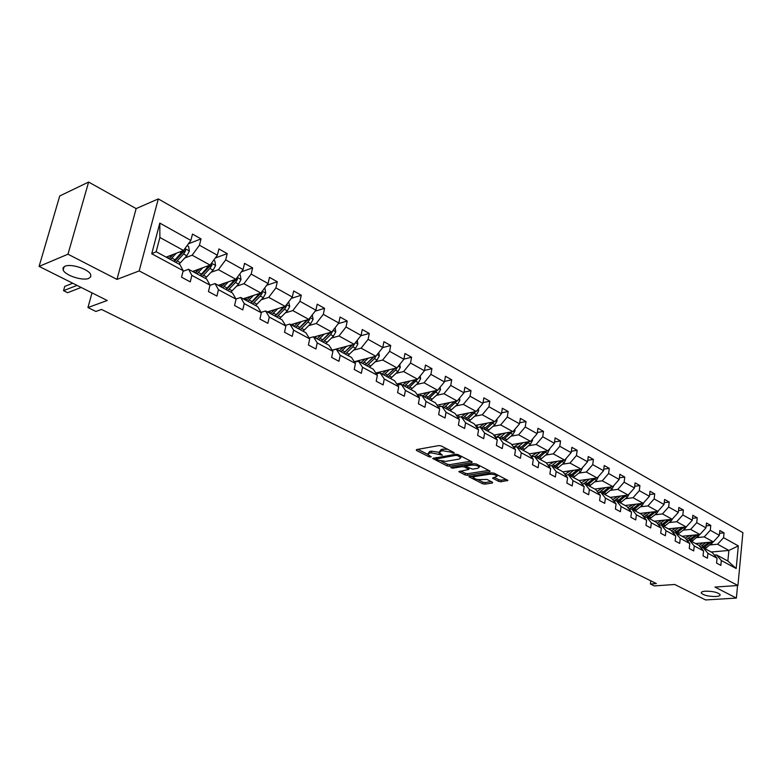 <?xml version="1.0" encoding="UTF-8"?>
<svg xmlns="http://www.w3.org/2000/svg" width="782" height="782" viewBox="0 0 782 782"><rect width="100%" height="100%" fill="white"/><g stroke="black" fill="none" stroke-linecap="round" stroke-linejoin="round"><path stroke-width="1.17" d="M705.403 591.172C702.383 591.427 701.004 592.052 701.268 593.059C703.614 595.346 708.492 596.5 715.911 596.51C718.961 596.275 720.369 595.649 720.124 594.633C717.759 592.326 712.852 591.182 705.403 591.172M64.926 266.261L63.029 267.845L63.166 270.073C65.277 275.489 82.794 281.129 88.786 278.363L90.771 276.789L90.663 274.521C88.679 269.135 70.839 263.378 64.926 266.261M450.911 450.931L450.715 452.055L452.367 452.895L454.088 453.179L454.137 452.592L441.312 445.994L438.829 445.593L416.435 449.601L416.425 450.442L429.24 456.893L431.283 456.864L427.803 454.508L429.396 453.13L431.244 452.807L442.417 455.183L439.318 452.514L439.064 454.068M39.1 266.398L59.745 195.959L88.62 182.059L67.985 254.199L39.1 266.398L107.242 300.503L87.946 307.551L95.893 311.461L101.513 309.437L656.362 583.577L650.409 584.007L654.309 585.923L674.719 584.477L705.618 599.941L736.38 598.083L737.563 585.542M498.623 481.37L500.988 481.761L507.899 480.402L494.244 473.237L491.839 472.846L468.897 476.717L482.582 483.745L484.928 484.126L492.445 483.022L492.572 482.269L486.932 479.405L480.822 479.581C477.303 479.728 474.821 479.073 473.384 477.616L474.782 476.531L489.552 474.254C493.11 474.097 495.612 474.752 497.049 476.228L492.562 478.144L498.623 481.37L498.877 479.757L501.242 480.148L506.228 479.405M450.715 452.055L442.837 450.784L440.95 451.106L439.318 452.514M67.985 254.199L116.968 279.399L139.186 270.924L737.925 585.513L714.953 587.067L736.38 598.083M471.927 462.602L472.025 461.8L458.105 454.635L455.642 454.234L432.739 458.496L447.108 465.886L449.503 466.277L471.927 462.602L472.054 461.82M450.843 467.499L473.96 463.658L476.394 464.049L489.972 471.038L489.845 471.82L489.972 471.038M489.845 471.82L467.421 475.309L465.055 474.928L458.839 471.654L468.887 469.386L464.586 467.05L462.182 466.659L452.798 468.183L450.823 467.656M714.377 555.073L716.508 554.888L727.866 561.026L736.175 568.514L721.317 560.518L720.838 565.396L716.566 563.108L717.055 558.221L707.925 553.304L707.427 558.221L703.057 555.894L703.575 550.958L694.24 545.934L693.712 550.899L689.255 548.514L689.792 543.539L680.252 538.397L679.695 543.412L675.14 540.978L675.697 535.953L665.951 530.695L665.374 535.748L660.712 533.265L661.298 528.192L651.328 522.826L650.722 527.928L645.961 525.377L646.567 520.255L636.362 514.761L635.737 519.913L630.859 517.313L631.494 512.142L621.064 506.521L620.409 511.721L615.414 509.053L616.079 503.843L605.405 498.085L604.721 503.334L599.608 500.607L600.302 495.348L589.364 489.454L588.651 494.752L583.421 491.956L584.154 486.648L572.952 480.617L572.209 485.964L566.852 483.1L567.605 477.734L556.139 471.556L555.367 476.961L549.873 474.029L550.665 468.613L538.915 462.279L538.104 467.744L532.483 464.733L533.304 459.259L521.262 452.778L520.411 458.291L514.654 455.212L515.514 449.679L503.168 443.032L502.279 448.594L496.375 445.437L497.274 439.855L484.605 433.042L483.687 438.663L477.626 435.418L478.564 429.777L465.573 422.788L464.616 428.468L458.389 425.144L459.366 419.445L446.043 412.27L445.036 418.008L438.653 414.597L439.67 408.839L425.995 401.469L424.949 407.266L418.39 403.766L419.455 397.95L405.408 390.384L404.314 396.239L397.579 392.642L398.693 386.767L384.265 378.996L383.121 384.91L376.201 381.215L377.364 375.282L362.535 367.296L361.343 373.278L354.236 369.475L355.439 363.474L340.199 355.263L338.948 361.313L331.646 357.403L332.907 351.343L317.228 342.897L315.928 349.007L308.411 344.989L309.731 338.86L293.602 330.17L292.243 336.348L284.501 332.213L285.88 326.016L269.282 317.072L267.864 323.318L259.898 319.066L261.335 312.8L244.248 303.592L242.762 309.907L234.561 305.527L236.066 299.183L218.461 289.702L216.907 296.095L208.452 291.578L210.026 285.166L191.883 275.391L190.261 281.852L181.551 277.199L183.193 270.709L151.728 253.769L159.802 223.105L190.867 240.436L192.48 234.082L201.033 238.891L199.449 245.225L217.367 255.225L218.911 248.94L227.21 253.612L225.695 259.868L243.085 269.575L244.561 263.358L252.625 267.894L251.169 274.091L268.06 283.514L269.477 277.356L277.307 281.764L275.909 287.893L292.321 297.043L293.67 290.963L301.275 295.234L299.946 301.305L315.889 310.2L317.189 304.178L324.579 308.333L323.308 314.335L338.802 322.986L340.043 317.033L347.237 321.07L346.015 327.003L361.089 335.419L362.281 329.525L369.28 333.455L368.107 339.329L382.779 347.521L383.913 341.685L390.726 345.517L389.602 351.323L403.874 359.29L404.968 353.523L411.596 357.247L410.521 363.004L424.421 370.756L425.467 365.038L431.928 368.674L430.892 374.373L444.44 381.919L445.437 376.269L451.722 379.798L450.735 385.438L463.931 392.799L464.889 387.198L471.018 390.648L470.08 396.23L482.934 403.404L483.853 397.862L489.825 401.215L488.926 406.748L501.458 413.746L502.337 408.253L508.173 411.528L507.303 417.002L519.531 423.824L520.372 418.39L526.061 421.576L525.221 427.001L537.156 433.658L537.967 428.272L543.51 431.39L542.708 436.757L554.35 443.257L555.132 437.92L560.547 440.97L559.775 446.278L571.143 452.622L571.886 447.343L577.175 450.315L576.442 455.583L587.536 461.771L588.25 456.541L593.411 459.445L592.707 464.655L603.548 470.705L604.232 465.525L609.276 468.359L608.601 473.521L619.188 479.434L619.843 474.293L624.779 477.069L624.134 482.191L634.476 487.958L635.101 482.875L639.92 485.583L639.305 490.656L649.422 496.296L650.018 491.262L654.73 493.901L654.143 498.936L664.026 504.449L664.602 499.454L669.206 502.044L668.639 507.029L678.317 512.425L678.864 507.469L683.37 510.001L682.833 514.947L692.295 520.226L692.823 515.318L697.231 517.792L696.713 522.689L705.97 527.85L706.478 522.992L710.789 525.416L710.291 530.264L719.352 535.318L719.841 530.499L724.064 532.874L723.585 537.684L738.325 545.904L736.175 568.514M716.508 554.888L721.317 560.518M139.186 270.924L158.296 198.911L742.9 532.679L737.925 585.513M696.84 537.615L704.25 536.892L713.34 541.887L695.579 543.558M713.34 541.887L719.352 535.318M704.25 536.892L710.291 530.264M700.936 547.85L703.126 547.644L712.255 552.581L717.055 558.221M703.126 547.644L707.925 553.304M683.194 530.157L690.623 529.394L699.91 534.507L682.1 536.276M699.91 534.507L705.97 527.85M690.623 529.394L696.713 522.689M687.212 540.47L689.46 540.254L698.776 545.298L703.575 550.958M689.46 540.254L694.24 545.934M669.255 522.542L676.704 521.741L686.195 526.96L668.336 528.827M686.195 526.96L692.295 520.226M676.704 521.741L682.833 514.947M673.185 532.923L675.482 532.689L685.012 537.85L689.792 543.539M675.482 532.689L680.252 538.397M655.003 514.761L662.471 513.911L672.178 519.248L654.27 521.223M672.178 519.248L678.317 512.425M662.471 513.911L668.639 507.029M658.835 525.221L661.201 524.966L670.936 530.235L675.697 535.953M661.201 524.966L665.951 530.695M640.438 506.804L647.916 505.905L657.838 511.369L639.901 513.442M657.838 511.369L664.026 504.449M647.916 505.905L654.143 498.936M644.173 517.332L646.587 517.058L656.548 522.454L661.298 528.192M646.587 517.058L651.328 522.826M625.541 498.672L633.039 497.723L643.185 503.305L625.209 505.495M643.185 503.305L649.422 496.296M633.039 497.723L639.305 490.656M629.168 509.278L631.651 508.984L641.836 514.488L646.567 520.255M631.651 508.984L636.362 514.761M610.312 490.343L617.819 489.356L628.2 495.065L610.185 497.372M628.2 495.065L634.476 487.958M617.819 489.356L624.134 482.191M613.821 501.037L616.372 500.715L626.793 506.355L631.494 512.142M616.372 500.715L621.064 506.521M594.721 481.829L602.248 480.793L612.873 486.629L594.819 489.053M612.873 486.629L619.188 479.434M602.248 480.793L608.601 473.521M598.122 492.601L600.742 492.259L611.397 498.026L616.079 503.843M600.742 492.259L605.405 498.085M578.768 473.12L586.314 472.025L597.184 477.998L579.1 480.549M597.184 477.998L603.548 470.705M586.314 472.025L592.707 464.655M582.043 483.97L584.731 483.599L595.649 489.503L600.302 495.348M584.731 483.599L589.364 489.454M562.444 464.205L569.99 463.052L581.124 469.171L563.02 471.849L567.605 477.734M581.124 469.171L587.536 461.771M569.99 463.052L576.442 455.583M565.582 475.143L568.348 474.733L579.521 480.783L584.154 486.648M568.348 474.733L572.952 480.617M545.728 455.075L553.285 453.863L564.682 460.129L546.325 462.983M564.682 460.129L571.143 452.622M553.285 453.863L559.775 446.278M548.72 466.092L551.574 465.661L563.02 471.849M551.574 465.661L556.139 471.556M528.612 445.72L536.169 444.45L547.85 450.862L529.218 453.902M547.85 450.862L554.35 443.257M536.169 444.45L542.708 436.757M531.447 456.835L534.38 456.356L546.11 462.7L550.665 468.613M534.38 456.356L538.915 462.279M511.066 436.141L518.632 434.802L530.597 441.38L511.702 444.616M530.597 441.38L537.156 433.658M518.632 434.802L525.221 427.001M513.754 447.343L516.775 446.835L528.788 453.335L533.304 459.259M516.775 446.835L521.262 452.778M493.09 426.317L500.666 424.919L512.924 431.654L493.745 435.105M512.924 431.654L519.531 423.824M500.666 424.919L507.303 417.002M495.612 437.617L498.721 437.07L511.037 443.726L515.514 449.679M498.721 437.07L503.168 443.032M474.664 416.259L482.24 414.783L494.81 421.693L475.329 425.369M494.81 421.693L501.458 413.746M482.24 414.783L488.926 406.748M477 427.646L480.207 427.05L492.836 433.883L497.274 439.855M480.207 427.05L484.605 433.042M455.779 405.936L463.345 404.392L476.238 411.479L456.453 415.398M476.238 411.479L482.934 403.404M463.345 404.392L470.08 396.23M457.92 417.432L461.224 416.786L474.175 423.785L478.564 429.777M461.224 416.786L465.573 422.788M436.395 395.35L443.961 393.727L457.187 401L437.079 405.174M457.187 401L463.931 392.799M443.961 393.727L450.735 385.438M438.331 406.953L441.752 406.249L455.036 413.434L459.366 419.445M441.752 406.249L446.043 412.27M416.513 384.49L424.069 382.779L437.637 390.247L417.197 394.705M437.637 390.247L444.44 381.919M424.069 382.779L430.892 374.373M418.233 396.2L421.762 395.428L435.398 402.808L439.67 408.839M421.762 395.428L425.995 401.469M396.093 373.337L403.639 371.548L417.578 379.211L396.787 383.982M417.578 379.211L424.421 370.756M403.639 371.548L410.521 363.004M397.588 385.164L401.234 384.333L415.242 391.909L419.455 397.95M401.234 384.333L405.408 390.384M375.135 361.89L382.672 360.013L396.982 367.892L375.819 372.985M396.982 367.892L403.874 359.29M382.672 360.013L389.602 351.323M376.386 373.835L380.16 372.926L394.548 380.707L398.693 386.767M380.16 372.926L384.265 378.996M353.611 350.131L361.128 348.166L375.829 356.25L354.275 361.704M375.829 356.25L382.779 347.521M361.128 348.166L368.107 339.329M354.608 362.203L358.508 361.216L373.288 369.212L377.364 375.282M358.508 361.216L362.535 367.296M331.49 338.049L338.987 335.986L354.099 344.295L332.135 350.14M354.099 344.295L361.089 335.419M338.987 335.986L346.015 327.003M332.203 350.248L336.25 349.173L351.441 357.394L355.439 363.474M336.25 349.173L340.199 355.263M308.753 325.635L316.221 323.465L331.763 332.018L313.817 337.032M299.271 328.372L298.695 328.548M331.763 332.018L338.802 322.986M316.221 323.465L323.308 314.335M309.173 337.971L313.377 336.798L328.987 345.243L332.907 351.343M313.377 336.798L317.228 342.897M285.381 312.859L292.82 310.591L308.792 319.379L290.914 324.647M275.587 315.85L274.99 316.026M308.792 319.379L315.889 310.2M292.82 310.591L299.946 301.305M285.479 325.351L289.839 324.061L305.899 332.751L309.731 338.86M289.839 324.061L293.602 330.17M261.325 299.721L268.734 297.346L285.176 306.388L267.366 311.91M285.176 306.388L292.321 297.043M268.734 297.346L275.909 287.893M261.09 312.37L265.626 310.962L282.155 319.906L285.88 326.016M265.626 310.962L269.282 317.072M236.575 286.202L243.945 283.71L260.865 293.015L243.153 298.802M260.865 293.015L268.06 283.514M243.945 283.71L251.169 274.091M235.969 299.027L240.69 297.473L257.708 306.681L261.335 312.8M240.69 297.473L244.248 303.592M211.101 272.283L218.413 269.673L235.841 279.252L218.227 285.322M235.841 279.252L243.085 269.575M218.413 269.673L225.695 259.868M209.987 285.332L215.021 283.592L232.547 293.074L236.066 299.183M215.021 283.592L218.461 289.702M184.855 257.952L192.118 255.206L210.075 265.078L192.577 271.442M210.075 265.078L217.367 255.225M192.118 255.206L199.449 245.225M183.047 271.305L188.57 269.282L206.634 279.047L210.026 285.166M188.57 269.282L191.883 275.391M159.802 223.105L159.89 237.474L183.526 250.475L166.155 257.151M183.526 250.475L190.867 240.436M116.968 279.399L136.136 208.608L88.62 182.059M136.136 208.608L158.296 198.911M92.002 292.879L87.946 307.551M650.78 580.821L650.409 584.007M727.866 561.026L728.892 550.45L717.583 544.223L710.193 544.907M711.19 552.014L728.892 550.45L738.325 545.904M159.89 237.474L156.146 251.736L179.928 264.599L183.193 270.709M156.146 251.736L151.728 253.769M717.583 544.223L723.585 537.684M188.413 243.798L201.033 238.891M215.324 257.982L227.21 253.612M241.423 271.804L252.625 267.894M266.73 285.264L277.307 281.764M291.295 298.382L301.275 295.234M315.146 311.158L324.579 308.333M338.323 323.611L347.237 321.07M360.834 335.742L369.28 333.455M382.73 347.57L390.726 345.517M403.903 359.133L411.596 357.247M424.489 370.414L431.928 368.674M444.528 381.411L451.722 379.798M464.049 392.134L471.018 390.648M483.071 402.593L489.825 401.215M501.614 412.798L508.173 411.528M519.698 422.759L526.061 421.576M537.332 432.485L543.51 431.39M554.536 441.977L560.547 440.97M571.339 451.253L577.175 450.315M587.732 460.305L593.411 459.445M603.753 469.161L609.276 468.359M619.393 477.812L624.779 477.069M634.681 486.277L639.92 485.583M649.627 494.547L654.73 493.901M664.241 502.64L669.206 502.044M678.522 510.558L683.37 510.001M692.5 518.31L697.231 517.792M706.175 525.895L710.789 525.416M719.557 533.314L724.064 532.874M447.754 449.308L443.13 449.112L442.837 450.784M439.455 451.742L441.243 449.445L443.13 449.112M439.269 452.377L431.537 451.155L431.244 452.807M427.94 453.746L429.689 451.478L431.537 451.155M417.852 449.357L427.754 454.352M441.322 461.194L447.392 464.264L449.787 464.645L470.823 461.185M434.655 457.832L435.985 458.506M457.636 455.613L455.926 455.329L435.906 458.985L437.949 460.119L445.662 461.37L459.112 459.112L460.793 457.714L457.636 455.613L457.832 454.508M460.393 457.187L461.116 456.189M488.74 470.402L467.695 473.697L467.421 475.309M460.774 471.018L465.329 473.315L467.695 473.697M465.964 465.984L464.352 465.222M477.831 468.301L479.268 467.157C477.782 465.632 475.251 464.958 471.644 465.134L466.414 465.974L466.326 466.766L472.602 469.132L477.831 468.301M494.498 477.519L498.877 479.757M473.618 475.661L473.481 477.049M477.548 479.483L482.846 482.152L485.182 482.533L491.301 481.624M470.832 476.091L473.345 477.352M173.33 254.394L169 258.695M176.273 253.26L170.496 259.497M187.103 245.587L188.618 246.418L189.371 251.13L186.839 255.773L179.078 264.14M170.144 257.767L170.32 255.548M183.086 250.651L173.77 261.266M72.746 283.24L64.74 286.388L63.528 290.66L67.623 292.693L81.172 287.453M166.84 256.887L169.391 258.402M175.823 262.381L183.594 253.994L185.608 250.817L184.65 248.93M185.608 250.817L183.809 251.501L174.327 261.579M166.801 257.503L166.83 257.014M77.056 285.391L63.528 290.66M199.801 268.812L195.48 273.016M202.773 267.737L197.005 273.847M213.633 260.279L214.835 260.944L215.578 265.577L213.075 270.161L205.334 278.353M196.155 272.507L196.321 270.083M209.371 265.342L200.182 275.557M90.37 298.792L89.119 303.308M202.176 276.642L209.928 268.431L211.932 265.303L211.228 263.514M211.932 265.303L210.114 265.958L200.651 275.811M225.509 282.82L221.189 286.926M228.491 281.784L222.743 287.766M239.38 274.541L240.289 275.039L241.022 279.614L238.559 284.12L230.837 292.145M221.443 286.75L221.589 284.169M234.883 279.585L225.832 289.438M227.767 290.484L235.49 282.439L237.474 279.36L236.995 277.718M237.474 279.36L235.656 279.985L226.213 289.643M250.475 296.417L246.164 300.435M253.476 295.43L247.738 301.295M264.375 288.382L265.01 288.734L265.733 293.24L263.299 297.678L255.606 305.547M246.047 300.366L246.144 297.825M259.673 293.406L250.739 302.908M252.625 303.934L260.318 296.055L262.283 293.025L261.99 291.539M262.283 293.025L260.455 293.621L251.042 303.074M274.726 309.623L270.425 313.562M277.747 308.695L272.028 314.432M288.656 301.832L289.741 306.485L287.346 310.855L279.673 318.567M269.966 313.318L270.034 311.08M283.749 306.827L274.941 316.006M276.779 316.993L284.452 309.271L286.398 306.29L286.241 304.99M286.398 306.29L284.55 306.867L275.166 316.133M298.304 322.467L294.022 326.329M301.334 321.578L295.645 327.199M312.253 314.902L313.083 319.349L310.708 323.67L303.074 331.226M293.23 325.899L293.27 323.953M307.17 319.858L298.47 328.733M300.259 329.701L307.903 322.125L309.828 319.193L309.789 318.098M309.828 319.193L307.981 319.74L298.626 328.821M321.236 334.96L316.954 338.733M324.276 334.11L318.606 339.623M335.116 327.717L335.781 331.871L333.445 336.123L325.83 343.533M315.869 338.147L315.879 336.456M329.936 332.526L321.353 341.118M323.093 342.057L330.708 334.628L332.663 330.864M330.727 332.301L321.441 341.157M343.542 347.11L339.271 350.805M346.592 346.299L340.932 351.704M357.257 340.287L357.863 344.051L355.556 348.244L347.97 355.507M337.892 350.062L337.892 348.606M352.086 344.833L343.621 353.161L352.77 344.657M345.302 354.07L352.887 346.788L354.872 343.318M365.243 358.928L360.991 362.555M368.302 358.156L362.672 363.464M378.801 352.506L379.358 355.898L377.071 360.033L369.515 367.169M359.349 361.665L359.329 360.424M373.64 356.807L365.282 364.881M355.429 361.411L355.605 361.949M366.924 365.761L374.48 358.615L376.435 355.487M374.207 356.66L365.526 364.676M356.915 361.616L356.827 361.059M386.376 370.443L382.134 374.001M389.436 369.7L383.835 374.91M399.788 364.392L400.276 367.442L398.018 371.518L390.501 378.517M380.228 372.965L380.208 371.929M394.627 368.449L386.376 376.289M376.465 372.828L376.807 373.728M387.97 377.149L395.497 370.14L397.315 367.481M395.076 368.351L387.002 375.78M377.999 373.444L377.804 372.506M406.953 381.645L402.73 385.135M410.022 380.942L404.441 386.064M420.208 375.966L420.657 378.674L418.419 382.701L410.931 389.573M400.628 384.47L400.55 383.112M415.066 379.788L406.914 387.403M396.963 383.942L397.217 384.617M408.478 388.243L417.539 379.221M415.379 379.72L407.95 386.543M398.566 384.94L398.243 383.649M427.001 392.574L422.798 395.995M430.08 391.899L424.518 396.924M440.11 387.217L440.501 389.622L438.301 393.59L430.843 400.345M420.54 395.692L420.384 394.011M434.978 390.834L426.933 398.224M428.448 399.045L437.402 390.296M435.163 390.785L428.399 396.982M418.653 396.103L418.165 394.499M446.542 403.209L442.348 406.572M449.621 402.574L444.088 407.51M459.503 398.185L459.845 400.286L457.666 404.206L450.246 410.843M439.983 406.611L439.719 404.626M454.381 401.577L446.434 408.781M447.91 409.582L456.766 401.088M438.057 406.562L437.588 405.076M465.583 413.59L461.409 416.884M468.662 412.974L463.159 417.832M478.408 408.859L478.711 410.687L476.551 414.558L469.171 421.078M458.975 417.226L458.575 414.978M473.305 412.055L465.446 419.064M466.893 419.846L475.642 411.596M484.156 423.707L479.493 427.187M487.235 423.121L481.761 427.891M496.844 419.26L497.098 420.833L494.967 424.655L487.626 431.058M477.519 427.558L476.981 425.056M491.751 422.27L483.99 429.103M485.397 429.856L494.048 421.84M502.279 433.57L495.583 437.588M505.358 433.023L499.903 437.705M514.83 429.406L515.045 430.726L512.933 434.499L505.622 440.804M495.632 437.578L494.938 434.89M509.747 432.231L502.083 438.888M503.452 439.631L512.005 431.82M519.962 443.198L513.569 447.089M523.031 442.671L517.606 447.284M532.366 439.288L532.552 440.383L530.47 444.108L523.187 450.305M512.787 446.063L512.474 444.489M527.312 441.947L519.737 448.438M521.076 449.161L529.531 441.566M537.214 452.602L531.095 456.365M540.284 452.104L534.888 456.629M549.492 448.936L547.576 453.482L540.342 459.581M529.707 454.547L529.59 453.843M544.448 451.419L536.96 457.753M538.27 458.467L546.638 451.067M554.057 461.781L548.202 465.417M557.136 461.302L551.76 465.759M566.217 458.35L564.281 462.641L557.087 468.643M561.183 460.666L553.783 466.854M555.064 467.548L563.333 460.334M570.518 470.744L564.897 474.263M573.577 470.285L568.084 474.772M582.541 467.528L580.606 471.585L573.441 477.489M577.527 469.699L570.215 475.749M571.466 476.424L579.648 469.386M586.588 479.493L581.202 482.905M589.648 479.063L583.773 483.735M598.494 476.502L596.539 480.324L589.413 486.13M593.499 478.525L586.265 484.429M587.487 485.084L595.581 478.222M602.296 488.046L597.116 491.35M605.356 487.636L599.061 492.474M614.075 485.26L612.12 488.858L605.033 494.576M609.1 487.137L601.954 492.914M603.147 493.559L611.153 486.863M617.643 496.414L612.668 499.6M620.693 496.023L613.958 501.018M629.275 493.843L627.34 497.205L620.292 502.836M624.339 495.563L617.291 501.213M618.454 501.839L626.372 495.299M632.658 504.586L627.868 507.665M635.698 504.214L629.041 509.111M644.104 502.279L642.227 505.358L635.219 510.91M639.256 503.784L632.276 509.317M633.42 509.932L641.25 503.54M647.33 512.581L642.716 515.563M650.37 512.23L643.889 516.99M658.581 510.538L656.782 513.334L649.813 518.808M653.84 511.829L646.939 517.244M648.053 517.85L655.805 511.604M661.689 520.401L657.242 523.285M664.72 520.069L658.405 524.693M672.735 518.632L671.024 521.144L664.084 526.53M668.102 519.698L661.279 525.005M662.364 525.592L670.037 519.483M675.736 528.055L671.445 530.841M678.756 527.733L672.598 532.229M686.557 526.56L684.954 528.779L678.053 534.086M682.06 527.391L675.071 532.738M676.371 533.177L683.957 527.195M689.48 535.543L685.335 538.241M692.5 535.24L686.488 539.609M700.066 534.341L691.728 541.476M695.716 534.927L688.463 540.342M690.076 540.587L697.593 534.741M702.93 542.874L698.932 545.484M705.941 542.591L700.086 546.833M713.292 541.897L705.11 548.72M709.088 542.288L701.542 547.791M703.497 547.85L710.926 542.122M441.243 449.445L440.95 451.106M440.901 453.814L440.706 454.909M429.689 451.478L429.396 453.13M429.426 455.828L429.24 456.893M416.581 449.582L416.425 450.442M452.553 451.781L452.367 452.895M449.787 464.645L449.503 466.277M447.392 464.264L447.108 465.886M433.345 458.057L433.208 458.887M456.121 454.205L455.926 455.329M436.454 457.529L436.258 458.682M459.552 455.378L459.366 456.493M465.329 473.315L465.055 474.928M459.405 471.233L459.278 472.015M468.633 467.949L468.457 469.024M464.86 465.417L464.586 467.05M462.367 465.544L462.182 466.659M452.993 467.069L452.798 468.183M471.839 464L471.644 465.134M466.6 464.85L466.414 465.974M493.1 477.724L492.973 478.486M489.728 473.169L489.552 474.254M474.967 475.456L474.782 476.531M492.572 482.269L492.445 483.022M485.182 482.533L484.928 484.126M482.846 482.152L482.582 483.745M469.454 476.306L469.327 477.069M507.469 480.04L507.352 480.822M501.242 480.148L500.988 481.761M189.352 251.012L184.923 248.568M175.158 259.868L171.884 258.089M180.466 262.742L177.211 260.983M181.532 252.869L179.792 251.912M186.839 255.773L183.594 253.994M215.558 265.46L211.463 263.202M201.57 274.189L198.393 272.468M193.125 271.246L195.871 272.732M206.722 276.984L203.564 275.274M207.924 267.336L206.311 266.447M213.075 270.161L209.928 268.431M241.003 279.497L237.22 277.415M227.21 288.089L224.131 286.417M218.784 285.137L221.453 286.574M232.215 290.806L229.155 289.144M233.554 281.383L232.059 280.562M238.559 284.12L235.49 282.439M265.714 293.123L262.234 291.207M252.117 301.598L249.126 299.965M243.71 298.626L246.056 299.897M256.985 304.227L254.003 302.614M258.441 295.019L257.063 294.267M263.299 297.678L260.318 296.055M289.721 306.368L286.535 304.609M276.32 314.716L273.407 313.142M267.933 311.735L269.976 312.839M281.051 317.277L278.157 315.713M282.615 308.274L281.344 307.57M287.346 310.855L284.452 309.271M313.064 319.242L310.151 317.629M299.848 327.472L297.013 325.938M291.481 324.481L293.23 325.429M304.442 329.965L301.627 328.44M306.124 321.148L304.951 320.512M310.708 323.67L307.903 322.125M335.761 331.763L333.103 330.297M322.722 339.877L319.975 338.381M314.374 336.876L315.869 337.677M327.199 342.301L324.462 340.815M328.978 333.679L327.902 333.093M333.445 336.123L330.708 334.628M331.803 331.959L332.614 331.734M357.853 343.943L355.429 342.604M344.979 351.939L342.301 350.492M336.661 348.938L337.892 349.603M349.329 354.305L346.67 352.858M351.206 345.859L350.228 345.331M355.556 348.244L352.887 346.788M354.275 344.07L354.784 343.933M379.338 355.79L377.149 354.588M366.641 363.689L364.031 362.271M358.352 360.678L359.329 361.206M370.873 365.986L368.283 364.578M372.838 357.716L371.958 357.237M377.071 360.033L374.48 358.615M400.257 367.335L398.292 366.25M387.725 375.125L385.194 373.747M379.466 372.105L380.218 372.506M391.85 377.354L389.328 375.986M393.903 369.26L393.102 368.821M398.018 371.518L395.497 370.14M420.638 378.576L418.878 377.608M408.263 386.259L405.79 384.92M400.032 383.239L400.56 383.522M412.28 388.439L409.827 387.1M414.411 380.502L413.688 380.111M418.419 382.701L415.965 381.352M440.491 389.524L438.937 388.664M428.272 397.109L425.867 395.8M432.192 399.231L429.797 397.93M434.391 391.45L433.746 391.098M438.301 393.59L435.906 392.281M459.836 400.188L458.467 399.436M447.773 407.676L445.427 406.405M451.585 409.748L449.249 408.478M453.863 402.124L453.286 401.811M457.666 404.206L455.339 402.935M478.692 410.589L477.509 409.944M466.786 417.989L464.498 416.747M470.5 420.002L468.223 418.771M472.836 412.525L472.338 412.251M476.551 414.558L474.283 413.316M497.088 420.736L496.081 420.178M485.319 428.037L483.09 426.825M488.955 430.002L486.727 428.8M494.967 424.655L492.748 423.433M515.025 430.628L514.185 430.168M503.403 437.842L501.223 436.659M506.951 439.758L504.781 438.585M512.933 434.499L510.773 433.316M532.532 440.286L531.848 439.904M521.056 447.412L518.925 446.258M524.507 449.279L522.396 448.135M530.47 444.108L528.358 442.954M549.619 449.709L549.081 449.415M538.28 456.747L536.198 455.623M541.652 458.575L539.58 457.46M547.576 453.482L545.513 452.358M555.093 465.867L553.069 464.762M558.387 467.656L556.373 466.561M564.281 462.641L562.268 461.536M571.515 474.772L569.54 473.697M574.731 476.512L572.766 475.446M580.606 471.585L578.631 470.51M587.565 483.472L585.63 482.426M590.703 485.172L588.778 484.126M596.539 480.324L594.623 479.268M603.245 491.976L601.348 490.949M606.314 493.638L604.437 492.621M612.12 488.858L610.243 487.831M618.562 500.285L616.715 499.278M621.573 501.907L619.735 500.91M627.34 497.205L625.502 496.199M633.547 508.408L631.739 507.42M636.489 510.001L634.691 509.023M642.227 505.358L640.429 504.38M648.2 516.345L646.431 515.387M651.074 517.909L649.314 516.951M656.782 513.334L655.033 512.376M662.54 524.116L660.81 523.178M665.345 525.641L663.625 524.712M671.024 521.144L669.304 520.196M676.557 531.721L674.866 530.802M679.314 533.216L677.623 532.298M684.954 528.779L683.273 527.86M690.281 539.16L688.629 538.27M692.979 540.626L691.327 539.727M698.59 536.247L696.938 535.347M703.712 546.452L702.099 545.572M706.351 547.879L704.738 546.999M711.933 543.568L710.32 542.679M701.327 592.394L701.268 593.059M64.144 266.662L63.166 270.073M436.151 457.578L435.936 458.819M461.057 456.16L460.793 457.714M469.092 468.174L468.887 469.386M479.513 465.652L479.268 467.157M466.14 464.928L465.925 466.18M497.274 474.801L497.049 476.228"/></g></svg>
